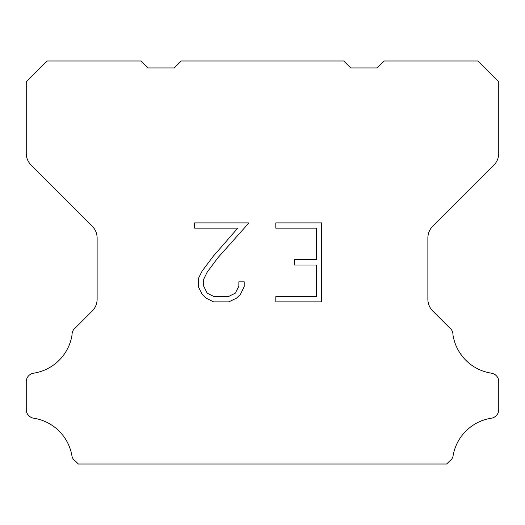 <?xml version="1.0" encoding="UTF-8"?>
<svg xmlns="http://www.w3.org/2000/svg" width="525" height="525" viewBox="0 0 525 525"><rect width="100%" height="100%" fill="white"/><g stroke="black" fill="none" stroke-linecap="round" stroke-linejoin="round"><path stroke-width="0.79" d="M316.385 296.612L316.385 265.013L294.269 265.013L294.269 259.75L316.385 259.75L316.385 228.152L275.809 228.152L275.809 222.889L321.648 222.889L321.648 301.875L275.809 301.875L275.809 296.612L316.385 296.612M244.21 281.846L244.21 286.584L240.457 294.295L236.545 298.128L228.834 301.875L213.662 301.875L205.997 298.069L202.092 294.21L198.286 286.499L198.286 278.683L202.092 271.13L213.248 256.266L237.779 228.152L194.631 228.152L194.631 222.889L248.942 222.889L218.19 257.434L207.231 272.029L203.687 279.234L203.687 286.171L207.132 293.121L214.121 296.612L228.421 296.612L235.364 293.108L238.862 286.171L238.862 281.846L244.21 281.846M181.197 60.992L343.803 60.992L350.752 67.942L377.153 67.942L384.103 60.992L477.908 60.992L498.75 81.841L498.75 153.326A16.675 16.675 0 0 1 493.867 165.119L432.758 226.229A16.675 16.675 0 0 0 427.875 238.022L427.875 299.211A16.675 16.675 0 0 0 432.758 311.003L449.407 327.646A8.341 8.341 0 0 1 452.924 334.635A45.859 45.859 0 0 0 491.466 373.183A8.341 8.341 0 0 1 496.125 375.533L496.309 375.71A8.341 8.341 0 0 1 498.75 381.609L498.75 409.625A8.341 8.341 0 0 1 496.309 415.518L495.948 415.879A8.341 8.341 0 0 1 491.315 418.228A45.859 45.859 0 0 0 452.944 456.599A8.341 8.341 0 0 1 449.433 461.232L446.657 464.008L78.343 464.008L75.567 461.232A8.341 8.341 0 0 1 72.056 456.599A45.859 45.859 0 0 0 33.685 418.228A8.341 8.341 0 0 1 29.052 415.879L28.691 415.518A8.341 8.341 0 0 1 26.25 409.625L26.25 381.609A8.341 8.341 0 0 1 28.691 375.71L28.875 375.533A8.341 8.341 0 0 1 33.534 373.183A45.859 45.859 0 0 0 72.076 334.635A8.341 8.341 0 0 1 75.593 327.646L92.243 311.003A16.675 16.675 0 0 0 97.125 299.211L97.125 238.022A16.675 16.675 0 0 0 92.243 226.229L31.133 165.119A16.675 16.675 0 0 1 26.25 153.326L26.25 81.841L47.093 60.992L140.897 60.992L147.847 67.942L174.248 67.942L181.197 60.992"/></g></svg>
